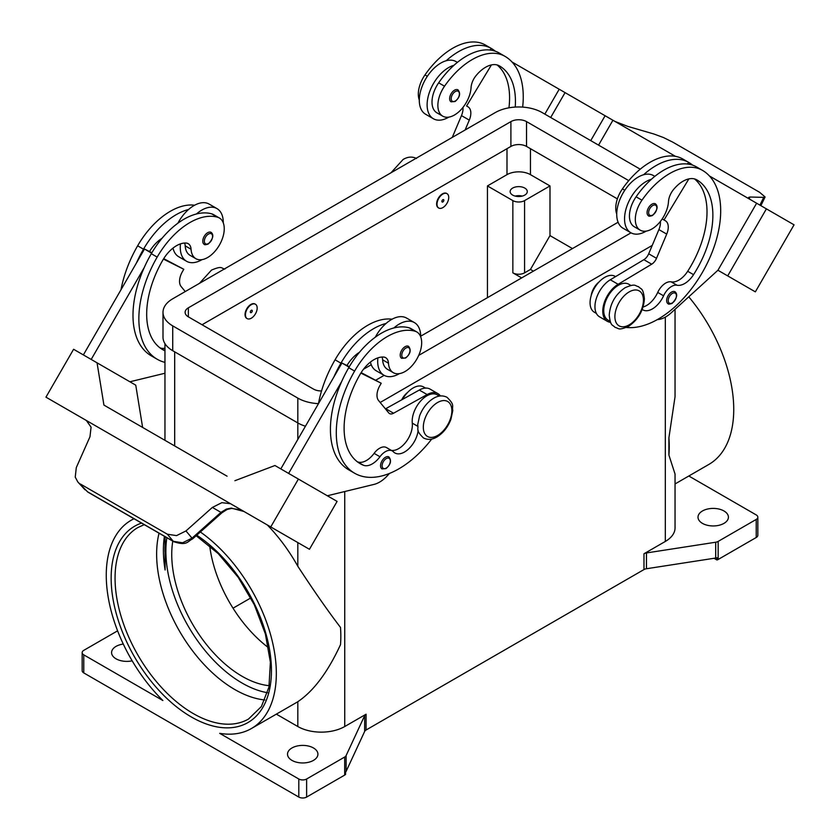 <?xml version="1.0" encoding="UTF-8"?>
<svg xmlns="http://www.w3.org/2000/svg" width="840" height="840" viewBox="0 0 840 840"><rect width="100%" height="100%" fill="white"/><g stroke="black" fill="none" stroke-linecap="round" stroke-linejoin="round"><path stroke-width="1.26" d="M164.419 536.298A110.576 63.84 -120 0 0 163.401 550.211A110.576 63.84 -120 0 0 165.113 570.003L165.071 536.676M515.225 107.079A77.406 44.688 120 0 0 499.411 65.888L499.411 65.888A27.646 15.96 120 0 0 476.038 75.653A13.818 7.98 120 0 0 471.062 87.581A23.499 13.566 -60 0 1 464.447 105.42A23.499 13.566 -60 0 1 442.733 116.162A23.499 13.566 -60 0 1 444.528 86.205A65.394 37.758 -60 0 1 504.935 56.312A88.463 51.072 -60 0 1 522.659 107.1M442.869 194.061A8.295 4.788 -60 0 1 447.017 193.652A8.295 4.788 -60 0 1 448.287 200.298A8.295 4.788 -60 0 1 442.869 207.606A8.295 4.788 -60 0 1 438.721 208.016A8.295 4.788 -60 0 1 437.451 201.369A8.295 4.788 -60 0 1 442.869 194.061M438.532 207.89A8.295 4.788 -60 0 1 438.333 207.785A8.295 4.788 -60 0 1 437.062 201.149A8.295 4.788 -60 0 1 442.481 193.841A8.295 4.788 -60 0 1 446.628 193.421A8.295 4.788 -60 0 1 446.817 193.547M442.869 201.957A1.386 0.798 -60 0 1 441.893 201.401A1.386 0.798 -60 0 1 442.869 199.7A1.386 0.798 -60 0 1 443.846 200.267A1.386 0.798 -60 0 1 442.869 201.957M642.201 309.498A19.352 11.172 120 0 0 642.758 309.844A19.352 11.172 120 0 0 663.579 295.806A13.818 7.98 -60 0 1 677.029 285.233A19.352 11.172 120 0 0 693.546 274.659A77.406 44.688 120 0 0 696.843 179.876A27.646 15.96 120 0 0 673.47 189.63A13.818 7.98 120 0 0 668.493 201.569A23.499 13.566 -60 0 1 661.878 219.408A23.499 13.566 -60 0 1 640.175 230.15L634.305 226.769A23.499 13.566 -60 0 1 636.09 196.812A65.394 37.758 -60 0 1 651.409 179.267A30.408 17.556 120 0 0 624.55 218.82A30.408 17.556 120 0 0 630.851 232.743L623.028 228.228A30.408 17.556 -60 0 1 616.728 214.305A30.408 17.556 -60 0 1 643.587 174.752A65.394 37.758 -60 0 1 688.685 162.393A65.394 37.758 -60 0 1 688.685 162.403L682.825 159.012L688.685 162.393A88.463 51.072 -60 0 1 692.696 165.175M630.851 232.743A30.408 17.556 120 0 0 646.275 231.105M648.501 215.796A6.909 3.99 -60 0 1 647.441 210.263A6.909 3.99 -60 0 1 651.956 204.172A6.909 3.99 -60 0 1 655.41 203.826C658.381 206.357 657.416 210.252 652.501 215.513C649.992 216.321 648.659 216.416 648.501 215.796M164.955 350.816A77.406 44.688 -60 0 1 162.708 349.661A77.406 44.688 -60 0 1 162.708 260.284A27.646 15.96 -60 0 1 186.081 243.054A13.818 7.98 -60 0 1 188.213 243.684A13.818 7.98 -60 0 1 191.058 249.239A23.499 13.566 120 0 0 195.878 258.689A23.499 13.566 120 0 0 197.673 259.445A23.499 13.566 120 0 0 220.185 243.653A23.499 13.566 120 0 0 219.377 217.991L213.518 214.599A23.499 13.566 120 0 0 211.722 213.843A65.394 37.758 120 0 0 196.413 213.99A65.394 37.758 120 0 0 151.316 253.701A88.463 51.072 120 0 0 144.218 267.593L91.192 359.436M219.377 217.991A23.499 13.566 120 0 0 217.591 217.224A65.394 37.758 120 0 0 157.174 257.093A88.463 51.072 120 0 0 157.174 359.237A88.463 51.072 120 0 0 164.955 362.376M251.307 318.203A8.295 4.788 120 0 0 256.725 310.894A8.295 4.788 120 0 0 255.454 304.248A8.295 4.788 120 0 0 251.307 304.657A8.295 4.788 120 0 0 245.889 311.966A8.295 4.788 120 0 0 247.16 318.612A8.295 4.788 120 0 0 251.307 318.203M246.971 318.496A8.295 4.788 -60 0 1 246.761 318.392A8.295 4.788 -60 0 1 245.49 311.745A8.295 4.788 -60 0 1 250.908 304.437A8.295 4.788 -60 0 1 255.055 304.028A8.295 4.788 -60 0 1 255.245 304.143M251.307 310.306A1.386 0.798 120 0 0 250.331 311.997A1.386 0.798 120 0 0 251.307 312.564A1.386 0.798 120 0 0 252.284 310.873A1.386 0.798 120 0 0 251.307 310.306M418.142 430.227A19.352 11.172 -60 0 1 409.028 448.55A19.352 11.172 -60 0 1 394.874 452.959A19.352 11.172 -60 0 1 393.404 451.794A13.818 7.98 120 0 0 392.343 450.965A13.818 7.98 120 0 0 379.953 456.75A19.352 11.172 -60 0 1 363.437 465.255A77.406 44.688 -60 0 1 360.139 463.649A77.406 44.688 -60 0 1 360.139 374.272A27.646 15.96 -60 0 1 383.512 357.042A13.818 7.98 -60 0 1 385.644 357.672A13.818 7.98 -60 0 1 388.49 363.227A23.499 13.566 120 0 0 393.309 372.677A23.499 13.566 120 0 0 395.105 373.433A23.499 13.566 120 0 0 417.617 357.641A23.499 13.566 120 0 0 416.808 331.968L410.949 328.587A23.499 13.566 120 0 0 409.154 327.831A65.394 37.758 120 0 0 393.844 327.968A30.408 17.556 -60 0 1 414.404 322.592L406.592 318.077A30.408 17.556 120 0 0 386.022 323.463A65.394 37.758 120 0 0 340.925 363.174A88.463 51.072 120 0 0 333.827 377.066L341.943 363.017L349.072 367.132M375.312 337.187A30.408 17.556 -60 0 1 386.022 323.463M399.42 373.622A30.408 17.556 -60 0 1 383.995 375.26A30.408 17.556 -60 0 1 377.695 361.337A30.408 17.556 -60 0 1 377.895 357.872M414.404 322.592A30.408 17.556 -60 0 1 420.704 336.514A30.408 17.556 -60 0 1 420.704 336.819M405.101 346.689A6.909 3.99 120 0 0 400.586 352.779A6.909 3.99 120 0 0 401.646 358.312L405.657 358.029C410.456 353.903 411.421 350.007 408.555 346.343A6.909 3.99 120 0 0 405.101 346.689M512.652 195.079A8.568 4.946 180 0 1 510.143 191.583A8.568 4.946 180 0 1 515.434 187.005A8.568 4.946 180 0 1 524.78 188.076A8.568 4.946 180 0 1 527.289 191.583A8.568 4.946 180 0 1 521.997 196.151A8.568 4.946 180 0 1 512.652 195.079M522.228 196.098A8.568 4.946 0 0 0 515.204 196.098M401.678 399.851A13.818 7.98 -60 0 1 407.505 392.522M382.032 357.031A13.818 7.98 -60 0 1 382.62 359.846A23.499 13.566 120 0 0 387.45 369.285L393.309 372.677M381.98 468.899A6.909 3.99 -60 0 1 380.93 463.355A6.909 3.99 -60 0 1 385.445 457.265A6.909 3.99 -60 0 1 388.899 456.929C391.755 460.582 390.789 464.478 385.991 468.605L381.98 468.899M211.124 232.365A6.909 3.99 120 0 0 207.669 232.701A6.909 3.99 120 0 0 203.154 238.791A6.909 3.99 120 0 0 204.215 244.335C204.383 244.944 205.716 244.85 208.226 244.041C213.129 238.781 214.095 234.885 211.124 232.365M180.464 243.884A30.408 17.556 120 0 0 180.264 247.349A30.408 17.556 120 0 0 186.564 261.272A30.408 17.556 120 0 0 201.989 259.644M223.272 222.831A30.408 17.556 120 0 0 223.272 222.527A30.408 17.556 120 0 0 216.972 208.603A30.408 17.556 120 0 0 196.413 213.99M186.564 261.272L178.742 256.757A30.408 17.556 -60 0 1 172.998 248.105M80.388 484.008L167.349 534.219L176.547 535.615L185.966 530.943L192.644 538.86L221.582 513.093L220.962 512.379L192.024 538.157L182.574 542.787L173.313 541.317L87.549 491.799L77.816 481.95L75.243 477.131L76.283 467.618L89.975 436.758L91.077 427.161L86.352 420.483L216.017 495.338L86.195 420.389A16.59 13.545 -60 0 0 85.827 420.168L45.948 397.163L73.595 349.272L97.052 362.817L103.929 405.09L227.073 476.196M230.885 503.916L247.296 513.398L230.885 503.916A16.59 13.545 -60 0 0 230.507 503.717L221.855 502.667L212.373 507.423L220.962 512.379L226.38 509.072L231.252 508.095L243.989 511.497L249.858 514.889A16.59 13.545 -60 0 0 249.858 514.889L258.689 519.981M221.519 513.041L227.167 509.439A5.534 1.176 -114.4 0 1 226.38 509.072M591.202 295.554A13.818 7.98 -60 0 1 599.067 281.925M640.175 230.15A23.499 13.566 -60 0 1 641.96 200.193A65.394 37.758 -60 0 1 702.366 170.299L696.507 166.908A65.394 37.758 -60 0 0 651.409 179.267M610.239 321.405L608.045 320.135A20.738 11.97 -60 0 1 603.845 308.627A20.738 11.97 -60 0 1 613.589 288.971A20.738 11.97 -60 0 1 628.772 284.225L630.966 285.485M616.728 214.022A23.499 13.566 -60 0 1 622.409 188.906A65.394 37.758 -60 0 1 682.825 159.012L688.685 162.403M596.379 313.404L594.363 312.239A20.738 11.97 -60 0 1 590.163 300.731A20.738 11.97 -60 0 1 599.907 281.075A20.738 11.97 -60 0 1 615.09 276.329L615.594 276.612M668.083 303.723A6.909 3.99 -60 0 1 667.023 298.179A6.909 3.99 -60 0 1 671.538 292.089A6.909 3.99 -60 0 1 674.993 291.743C677.964 294.273 676.998 298.169 672.095 303.429C669.585 304.238 668.241 304.332 668.083 303.723M454.524 90.184A6.909 3.99 -60 0 1 457.979 89.849C460.834 93.502 459.869 97.398 455.07 101.525L451.07 101.819A6.909 3.99 -60 0 1 450.009 96.275A6.909 3.99 -60 0 1 454.524 90.184M448.844 117.117A30.408 17.556 -60 0 1 433.409 118.755A30.408 17.556 -60 0 1 427.119 104.832A30.408 17.556 -60 0 1 453.978 65.279A65.394 37.758 -60 0 1 499.076 52.931L504.935 56.312L499.076 52.931M433.409 118.755L425.596 114.24A30.408 17.556 120 0 1 419.296 100.317A30.408 17.556 120 0 1 446.156 60.764A30.408 17.556 -60 0 1 456.005 61.572L457.391 62.37M614.964 121.433L627.627 126.347L654.034 134.054L663.453 137.529L672.651 142.076L759.612 192.286L765.093 196.991L763.718 197.379L759.938 205.128M749.123 198.587L750.025 197.012L748.629 197.39L749.931 199.353M165.008 536.634L165.113 570.003M264.915 699.972A110.576 63.84 60 0 1 234.822 689.546A110.576 63.84 60 0 1 156.629 554.117A110.576 63.84 60 0 1 159.054 533.201M209.696 545.79A99.519 57.456 -120 0 0 268.569 647.755M172.778 541.128A99.519 57.456 -120 0 0 242.12 676.305A99.519 57.456 -120 0 0 269.231 685.692M200.351 531.993A120.257 69.426 60 0 1 276.329 673.481A120.257 69.426 60 0 1 251.422 728.532A120.257 69.426 60 0 1 219.702 733.341L298.809 779.005L298.809 797.066L83.78 672.924L83.78 654.864A5.534 3.192 180 0 1 82.163 652.606A5.534 3.192 180 0 1 83.78 650.349L117.6 630.829M267.33 524.979A120.257 69.426 60 0 1 297.822 566.265C313.635 590.499 327.863 610.89 340.505 627.438A120.257 69.426 -120 0 1 340.83 636.237A120.257 69.426 -120 0 1 340.505 644.669C327.863 672.042 313.635 691.047 297.822 701.704A120.257 69.426 60 0 1 296.373 702.576L251.422 728.532M83.78 654.864L162.876 700.529A120.257 69.426 60 0 1 106.26 575.295A120.257 69.426 60 0 1 131.166 520.244A120.257 69.426 60 0 1 134.022 518.753M643.976 553.76L643.976 569.562A5.534 3.192 180 0 1 645.13 569.058A5.534 3.192 180 0 1 646.464 568.743L646.464 552.941A5.534 3.192 0 0 0 645.13 553.255A5.534 3.192 0 0 0 643.976 553.76L665.322 541.443A33.169 19.152 0 0 0 675.045 527.898L675.045 474.023L668.903 455.07A120.257 69.426 -120 0 0 669.239 446.639A120.257 69.426 -120 0 0 668.903 437.829L675.045 396.69L675.045 309.33M688.769 296.825A120.257 69.426 60 0 1 733.74 409.395A120.257 69.426 60 0 1 708.834 464.447L675.045 483.956M344.673 757.04L344.673 775.1A5.534 3.192 0 0 0 345.544 774.438A5.534 3.192 0 0 0 345.576 774.407L345.576 772.149A5.534 3.192 0 0 0 346.101 771.414L364.655 731.441A5.534 3.192 180 0 1 365.211 730.663A5.534 3.192 180 0 1 366.082 730.002L366.082 714.21A5.534 3.192 0 0 0 365.211 714.872A5.534 3.192 0 0 0 364.655 715.638L346.101 755.611A5.534 3.192 180 0 1 345.544 756.378A5.534 3.192 180 0 1 344.673 757.04L306.621 779.005A5.534 3.192 180 0 1 302.715 779.94A5.534 3.192 180 0 1 298.809 779.005M718.169 559.461L718.169 541.401A5.534 3.192 180 0 1 717.024 541.905A5.534 3.192 180 0 1 715.691 542.231L715.691 558.033A5.534 3.192 0 0 0 716.982 557.728L716.982 559.986A5.534 3.192 0 0 0 717.024 559.965A5.534 3.192 0 0 0 718.169 559.461L756.221 537.495A5.534 3.192 0 0 0 757.837 535.238L757.837 517.178A5.534 3.192 180 0 1 756.221 519.435L756.221 537.495M688.821 476.007L756.221 514.92A5.534 3.192 180 0 1 757.837 517.178M298.809 797.066A5.534 3.192 0 0 0 302.715 798A5.534 3.192 0 0 0 306.621 797.066L306.621 779.005M83.78 672.924A5.534 3.192 0 0 1 82.163 670.667L82.163 652.606M723.965 510.972A15.204 8.778 180 0 1 728.417 517.178A15.204 8.778 180 0 1 719.029 525.284A15.204 8.778 180 0 1 702.461 523.383A15.204 8.778 180 0 1 698.009 517.178A15.204 8.778 180 0 1 707.396 509.072A15.204 8.778 180 0 1 723.965 510.972M132.163 660.817A15.204 8.778 180 0 1 116.036 658.812A15.204 8.778 180 0 1 111.584 652.606A15.204 8.778 180 0 1 123.281 644.059M313.467 747.968A15.204 8.778 180 0 1 317.919 754.183A15.204 8.778 180 0 1 308.532 762.29A15.204 8.778 180 0 1 291.963 760.389A15.204 8.778 180 0 1 287.511 754.183A15.204 8.778 180 0 1 296.898 746.067A15.204 8.778 180 0 1 313.467 747.968M276.36 714.137L297.822 726.526A33.169 19.152 0 0 0 344.736 726.526L366.082 714.21M715.691 558.033L646.464 568.743M643.976 569.562L366.082 730.002M344.673 775.1L306.621 797.066M716.982 559.986L714.042 558.285M646.464 552.941L715.691 542.231M250.845 597.912L233.037 608.192M718.169 541.401L756.221 519.435M668.903 455.07L668.903 437.829M521.651 277.914L512.851 272.843A8.295 4.788 0 0 0 524.58 272.843L530.45 269.451L549.99 235.599L572.471 248.577M533.379 271.142L530.45 269.451M487.442 297.665L487.442 185.934L512.851 200.603A8.295 4.788 0 0 0 524.58 200.603L549.99 185.934L549.99 235.599M487.442 185.934L506.993 174.647A16.59 9.576 180 0 1 530.45 174.647L549.99 185.934M750.025 197.012L763.718 197.379M794.052 224.826L755.349 291.858L717.927 270.26L756.63 203.217L709.464 175.991L794.052 224.826M541.601 79.076L612.927 120.257L598.563 145.131L612.917 120.246L675.444 156.345M657.342 319.589L657.699 319.568A27.646 15.96 120 0 0 671.107 312.911L717.927 270.249L727.702 275.898L766.405 208.866M727.702 275.898L755.349 291.858M590.74 140.616L605.105 115.742M550.694 117.495L565.058 92.62M544.835 114.114L559.199 89.239L512.033 62.002M491.694 50.264L490.245 49.424L489.888 50.012M442.733 116.162L436.874 112.781A23.499 13.566 -60 0 1 438.659 82.824A65.394 37.758 -60 0 1 453.978 65.279M419.296 100.034A23.499 13.566 -60 0 1 424.977 74.918A65.394 37.758 -60 0 1 485.394 45.024L491.253 48.416A88.463 51.072 -60 0 1 495.264 51.188M665.406 220.784L662.203 218.935L665.406 220.784A13.818 7.98 -60 0 1 666.719 234.108L656.513 258.31A8.295 4.788 -60 0 1 651.693 264.201L618.125 284.288A22.113 12.768 120 0 0 603.908 303.796A22.113 12.768 120 0 0 607.351 321.332L599.529 316.817A22.113 12.768 -60 0 1 596.085 299.281A22.113 12.768 -60 0 1 610.302 279.772L643.871 259.686A8.295 4.788 120 0 0 648.7 253.796L658.896 229.593A13.818 7.98 120 0 0 660.398 221.414M687.32 164L687.677 163.411L689.125 164.252M688.852 178.899L664.02 219.986M607.351 321.332A22.113 12.768 120 0 0 610.617 322.329M643.083 306.999A19.352 11.172 120 0 0 657.72 292.425A13.818 7.98 -60 0 1 671.16 281.852A19.352 11.172 120 0 0 687.687 271.278A77.406 44.688 120 0 0 694.481 178.909M702.366 170.299L696.507 166.908L702.366 170.299A88.463 51.072 -60 0 1 707.574 262.626A88.463 51.072 -60 0 1 626.325 327.464M227.199 509.418A5.534 1.176 -114.4 0 1 227.167 509.439L231.662 508.421L240.135 509.765L243.968 511.487M167.349 534.219L173.313 541.317A5.534 3.192 120 0 0 173.775 541.695A5.534 3.192 120 0 0 173.785 541.706A5.534 3.192 120 0 0 173.911 541.769M88.011 492.188L87.549 491.799A5.534 3.192 120 0 0 88.011 492.188A5.534 3.192 120 0 0 88.022 492.188L173.785 541.706C187.257 546.126 187.373 541.349 192.633 538.86L192.633 538.86M185.966 530.943L212.373 507.423M247.296 513.398L309.456 549.287L337.103 501.406L274.943 465.518L234.896 480.711M266.5 524.506L294.147 540.466L266.511 524.496M230.664 503.8L216.174 495.432M270.753 526.942L298.399 479.062M230.507 503.717L216.017 495.348M86.362 420.483L61.257 405.993L86.541 420.599M288.624 473.424L341.649 381.581A88.463 51.072 120 0 0 348.747 469.844L354.606 473.225A88.463 51.072 120 0 0 431.739 439.047M333.827 377.066L280.802 468.909M142.622 427.423L135.755 385.161L97.052 362.817M83.37 354.921L144.501 249.029L149.52 251.538A27.646 15.96 -60 0 1 162.057 238.266M151.631 253.155L144.501 249.029M144.218 267.593A88.463 51.072 120 0 0 151.316 355.856L157.174 359.237M129.906 381.78L164.955 373.244M184.601 243.044A13.818 7.98 -60 0 1 185.189 245.858A23.499 13.566 120 0 0 190.019 255.297L195.878 258.689M177.881 223.198A30.408 17.556 -60 0 1 188.591 209.475A30.408 17.556 -60 0 1 209.15 204.089L216.972 208.603M194.607 205.222A65.394 37.758 120 0 0 137.634 245.805A88.463 51.072 120 0 0 121.013 289.727M389.477 473.435L387.555 475.545A27.646 15.96 -60 0 1 374.147 484.365L327.338 495.768M392.343 450.965L386.484 447.573A13.818 7.98 120 0 0 374.094 453.358A19.352 11.172 -60 0 1 357.567 461.864A77.406 44.688 -60 0 1 357.315 461.759M439.404 396.092L437.209 394.821A20.738 11.97 120 0 0 420.462 401.226A20.738 11.97 120 0 0 412.282 423.14A19.352 11.172 -60 0 1 405.962 441.998A19.352 11.172 -60 0 1 391.346 450.387M360.854 373.076L381.224 383.25L379.848 385.644A13.818 7.98 120 0 0 378.536 400.491L388.731 412.902A8.295 4.788 120 0 0 389.519 413.574A8.295 4.788 120 0 0 393.561 413.228L427.13 394.558A22.113 12.768 -60 0 1 437.903 393.624A22.113 12.768 -60 0 1 440.401 395.955M361.137 372.614L381.224 383.25M349.325 366.702L346.952 365.526A27.646 15.96 -60 0 1 359.489 352.254M341.943 363.017L346.952 365.526M437.903 393.624L430.08 389.109A22.113 12.768 120 0 0 419.307 390.044L385.739 408.713A8.295 4.788 -60 0 1 385.423 408.881M393.844 327.968A65.394 37.758 120 0 0 348.747 367.689A88.463 51.072 120 0 0 341.649 381.581M425.544 388.091L423.528 386.925A20.738 11.97 120 0 0 402.518 399.389M392.038 319.211A65.394 37.758 120 0 0 335.066 359.793A88.463 51.072 120 0 0 318.444 403.715M416.808 331.968A23.499 13.566 120 0 0 415.023 331.212A65.394 37.758 120 0 0 354.606 371.081A88.463 51.072 120 0 0 354.606 473.225M652.228 245.406L380.173 402.476M305.445 426.227A33.169 19.152 180 0 1 297.822 422.94L172.725 350.711A33.169 19.152 180 0 1 163.002 337.166L163.002 312.333A33.169 19.152 180 0 1 172.725 298.788L495.264 112.581A33.169 19.152 180 0 1 542.178 112.581L640.238 169.197M617.379 198.881L526.533 146.433A11.056 6.384 0 0 0 510.899 146.433L202.041 324.755M321.531 390.947A11.056 6.384 180 0 1 313.467 389.078L188.359 316.848A11.056 6.384 180 0 1 185.126 312.333A11.056 6.384 180 0 1 188.359 307.818L510.899 121.611A11.056 6.384 180 0 1 526.533 121.611L628.761 180.632M618.093 222.233L420.704 336.2M371.249 364.749L363.5 369.222M318.455 403.651A33.169 19.152 180 0 1 297.822 398.108L172.725 325.878A33.169 19.152 180 0 1 163.002 312.333M631.008 232.838L418.698 355.404M384.163 375.354L375.848 380.142M370.43 362.082A30.408 17.556 120 0 0 376.173 370.745L383.995 375.26M188.591 209.475A65.394 37.758 120 0 0 143.493 249.186A88.463 51.072 120 0 0 136.395 263.078M164.955 348.149A19.352 11.172 -60 0 1 160.136 347.876A77.406 44.688 -60 0 1 159.884 347.781M149.52 251.538L151.883 252.725M163.706 258.625L183.792 269.262L163.422 259.088M185.252 291.554L181.104 286.503A13.818 7.98 -60 0 1 182.416 271.656L183.792 269.262M643.587 174.752A30.408 17.556 -60 0 1 653.436 175.56L654.822 176.358M446.156 60.764A65.394 37.758 -60 0 1 491.253 48.416L485.394 45.024M508.956 107.814A77.406 44.688 120 0 0 497.038 64.921M465.129 129.969L469.287 120.12A13.818 7.98 120 0 0 467.975 106.796L466.589 105.998L491.421 64.921M462.956 107.426A13.818 7.98 -60 0 1 461.465 115.605L452.277 137.393M467.975 106.796L466.589 105.998M629.16 291.911A20.181 11.655 -60 0 1 643.429 300.143A20.181 11.655 -60 0 1 629.16 324.86A20.181 11.655 -60 0 1 614.891 316.627A20.181 11.655 -60 0 1 629.16 291.911M166.834 537.695A107.814 62.244 -120 0 0 242.12 683.077A107.814 62.244 -120 0 0 267.561 692.716M652.732 215.009A5.807 3.349 -60 0 1 648.627 212.636A5.807 3.349 -60 0 1 652.732 205.527A5.807 3.349 -60 0 1 656.838 207.9A5.807 3.349 -60 0 1 652.732 215.009M211.722 213.843L217.591 217.224M405.888 348.044A5.807 3.349 120 0 0 401.782 355.152A5.807 3.349 120 0 0 405.888 357.525A5.807 3.349 120 0 0 409.994 350.417A5.807 3.349 120 0 0 405.888 348.044M437.598 402.507A20.181 11.655 120 0 0 423.318 427.224A20.181 11.655 120 0 0 437.598 435.467A20.181 11.655 120 0 0 451.868 410.75A20.181 11.655 120 0 0 437.598 402.507M388.49 363.227L382.62 359.846M386.221 458.619A5.807 3.349 120 0 0 382.116 465.738A5.807 3.349 120 0 0 386.221 468.101A5.807 3.349 120 0 0 390.327 460.992A5.807 3.349 120 0 0 386.221 458.619M208.457 243.537A5.807 3.349 120 0 0 212.562 236.428A5.807 3.349 120 0 0 208.457 234.055A5.807 3.349 120 0 0 204.351 241.164A5.807 3.349 120 0 0 208.457 243.537M641.96 200.193L636.09 196.812M624.782 190.281L622.409 188.906M672.325 302.925A5.807 3.349 -60 0 1 668.22 300.552A5.807 3.349 -60 0 1 672.325 293.444A5.807 3.349 -60 0 1 676.431 295.817A5.807 3.349 -60 0 1 672.325 302.925M455.301 91.539A5.807 3.349 -60 0 1 459.406 93.912A5.807 3.349 -60 0 1 455.301 101.02A5.807 3.349 -60 0 1 451.195 98.648A5.807 3.349 -60 0 1 455.301 91.539M196.161 535.731L218.211 553.591L238.172 577.29L254.341 604.842L265.377 633.948L270.375 662.172L268.957 687.089L261.397 706.534L248.535 719.029A110.576 63.84 60 0 1 193.242 713.549A110.576 63.84 60 0 1 115.059 578.12A110.576 63.84 60 0 1 137.959 527.499L144.239 524.654M141.561 523.1A113.348 65.436 -120 0 0 115.595 611.079A113.348 65.436 -120 0 0 191.289 716.94A113.348 65.436 -120 0 0 271.435 670.667A113.348 65.436 -120 0 0 196.739 535.206M364.655 715.638L364.655 731.441M346.101 771.414L346.101 755.611M665.322 317.131L665.322 541.443M344.736 491.526L344.736 726.526M174.678 351.834L174.678 445.935M297.822 701.704L297.822 726.526M297.822 398.108L297.822 439.425M297.822 542.577L297.822 566.265M524.58 200.603L524.58 272.843M530.45 174.647L530.45 148.691M658.896 229.593L666.719 234.108M648.7 253.796L656.513 258.31M643.871 259.686L651.693 264.201M610.302 279.772L618.125 284.288M663.579 295.806L657.72 292.425M677.029 285.233L671.16 281.852M693.546 274.659L687.687 271.278M192.581 538.808L191.153 537.212M385.739 408.713L393.561 413.228M419.307 390.044L427.13 394.558M340.925 363.174L335.066 359.793M417.659 426.248L412.282 423.14M379.953 456.75L374.094 453.358M363.437 465.255L357.567 461.864M415.023 331.212L409.154 327.831M354.606 371.081L348.747 367.689M512.851 200.603L512.851 272.843M506.993 174.647L506.993 148.691M188.359 316.848L188.359 307.818M510.899 146.433L510.899 121.611M526.533 146.433L526.533 121.611M172.725 350.711L172.725 325.878M137.634 245.805L143.493 249.186M151.316 253.701L157.174 257.093M185.189 245.858L191.058 249.239M160.136 347.876L164.955 350.669M424.977 74.918L427.35 76.293M438.659 82.824L444.528 86.205M469.287 120.12L461.465 115.605M199.437 283.364L211.523 270.081C222.38 265.503 220.941 268.307 224.931 269.073M446.995 397.278C442.743 395.178 438.27 395.514 433.587 398.286C427.329 402.15 422.667 407.999 419.601 415.832L417.69 424.736C418.814 429.481 415.139 429.86 423.497 437.987C427.749 440.087 432.222 439.761 436.905 436.979C443.163 433.115 447.825 427.266 450.891 419.433L452.802 410.529C451.679 405.783 455.354 405.416 446.995 397.278M638.568 286.681C641.267 289.779 642.999 287.207 644.406 298.882C643.482 310.611 638.169 319.778 628.477 326.382C617.621 330.95 619.059 328.156 615.069 327.38C612.36 324.282 610.627 326.865 609.231 315.179C610.145 303.45 615.457 294.294 625.159 287.679C636.017 283.112 634.567 285.905 638.568 286.681M416.504 158.477C412.251 156.366 407.778 156.702 403.095 159.474L391.01 172.767M765.093 196.991L760.861 205.664M131.166 520.244L133.896 518.668M164.955 440.318L164.955 343.644M164.955 551.754L164.955 546.924M77.816 481.95L84.998 489.773"/></g></svg>
